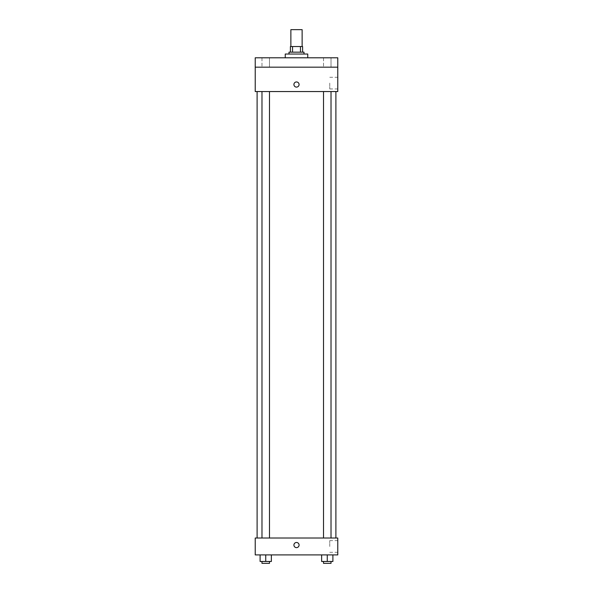 <?xml version="1.0" encoding="UTF-8"?>
<svg xmlns="http://www.w3.org/2000/svg" width="593" height="593" viewBox="0 0 593 593"><rect width="100%" height="100%" fill="white"/><g stroke="black" fill="none" stroke-linecap="round" stroke-linejoin="round"><path stroke-width="0.44" stroke-dasharray="2.96 2.22" d="M290.874 29.65L302.126 29.65M296.5 46.536L290.874 46.536L296.5 46.536M300.451 52.162L300.451 46.536L302.593 46.536L302.593 52.162L292.549 52.162L302.593 52.162M300.451 46.536L290.407 46.536M292.549 52.162L290.407 52.162L292.549 52.162L292.549 46.536M304.001 52.162L288.999 52.162M288.999 54.037L304.001 54.037L288.999 54.037M285.248 54.037L307.752 54.037M296.5 57.788L285.248 57.788L296.5 57.788M331.02 57.788L323.511 57.788L331.02 57.788L323.511 57.788L331.02 57.788L331.02 67.172L323.511 67.172L331.02 67.172L323.511 67.172L331.02 67.172L331.02 57.788M269.489 57.788L261.98 57.788L269.489 57.788L261.98 57.788L269.489 57.788L269.489 67.172L261.98 67.172L269.489 67.172L261.98 67.172L269.489 67.172L269.489 57.788M337.773 57.788L255.227 57.788L255.227 67.172L337.773 67.172L337.773 57.788M337.773 67.172L337.773 91.552L255.227 91.552L255.227 67.172L337.773 67.172L255.227 67.172M255.227 84.525L255.227 87.104L255.227 84.525M337.773 83.116L337.773 88.957L337.773 83.116M296.5 91.552L257.103 91.552L296.5 91.552M327.262 91.552L331.02 91.552L327.262 91.552M265.738 91.552L261.98 91.552L265.738 91.552M296.5 81.945A2.58 2.58 0 0 0 294.269 85.815A2.58 2.58 0 0 0 298.731 85.815A2.58 2.58 0 0 0 296.5 81.945A2.58 2.58 0 0 0 294.269 85.815A2.58 2.58 0 0 0 298.731 85.815A2.58 2.58 0 0 0 296.5 81.945M296.5 87.104A2.58 2.58 0 0 1 294.269 83.235A2.58 2.58 0 0 1 298.731 83.235A2.58 2.58 0 0 1 296.5 87.104M329.76 83.116L329.76 88.957L329.76 83.116M255.235 84.525L255.235 87.104L255.235 84.525M296.5 538.021L257.103 538.021L296.5 538.021M327.262 538.021L331.02 538.021L327.262 538.021M265.738 538.021L261.98 538.021L265.738 538.021M337.773 538.021L255.227 538.021L255.227 554.907L337.773 554.907L337.773 538.021M255.227 545.056L255.227 542.476L255.227 545.056M332.895 561.475L327.262 561.475L332.895 561.475L332.895 554.907L321.636 554.907L332.895 554.907L321.636 554.907L332.895 554.907L321.636 554.907L332.895 554.907L321.636 554.907L332.895 554.907L332.895 561.475L321.636 561.475L321.636 554.907L321.636 561.475L331.02 561.475L327.262 561.475L327.262 554.907L327.262 561.475L321.636 561.475L321.636 554.907M271.364 561.475L265.738 561.475L271.364 561.475L271.364 554.907L260.105 554.907L271.364 554.907L260.105 554.907L271.364 554.907L260.105 554.907L271.364 554.907L260.105 554.907L271.364 554.907L271.364 561.475L260.105 561.475L260.105 554.907L260.105 561.475L269.489 561.475L265.738 561.475L265.738 554.907L265.738 561.475L260.105 561.475L260.105 554.907M337.773 546.464L337.773 540.623L337.773 546.464M296.5 542.476A2.58 2.58 0 0 0 294.269 546.346A2.58 2.58 0 0 0 298.731 546.346A2.58 2.58 0 0 0 296.5 542.476A2.58 2.58 0 0 0 294.269 546.346A2.58 2.58 0 0 0 298.731 546.346A2.58 2.58 0 0 0 296.5 542.476M296.5 547.635A2.58 2.58 0 0 1 294.269 543.766A2.58 2.58 0 0 1 298.731 543.766A2.58 2.58 0 0 1 296.5 547.635M329.76 546.464L329.76 540.623L329.76 546.464M255.235 545.056L255.235 542.476L255.235 545.056M323.511 561.475L323.511 563.35L331.02 563.35L323.511 563.35L331.02 563.35L331.02 561.475L323.511 561.475L331.02 561.475M327.262 561.475L327.262 554.907M261.98 561.475L261.98 563.35L269.489 563.35L261.98 563.35L269.489 563.35L269.489 561.475L261.98 561.475L269.489 561.475M265.738 561.475L265.738 554.907M261.98 57.788L261.98 67.172L261.98 57.788M323.511 57.788L323.511 67.172L323.511 57.788M329.76 88.957L337.773 88.957M329.76 77.275L337.773 77.275M269.489 538.021L269.489 91.552M261.98 538.021L261.98 91.552M331.02 538.021L331.02 91.552M323.511 538.021L323.511 91.552M329.76 552.305L337.773 552.305M329.76 540.623L337.773 540.623"/><path stroke-width="0.89" d="M302.126 46.536L302.126 29.65L290.874 29.65L290.874 46.536M292.549 52.162L292.549 46.536L290.407 46.536L290.407 52.162L290.407 46.536M292.549 46.536L302.593 46.536L302.593 52.162M300.451 52.162L300.451 46.536M288.999 54.037L288.999 52.162L304.001 52.162L304.001 54.037M307.752 57.788L307.752 54.037L285.248 54.037L285.248 57.788M255.227 57.788L337.773 57.788L337.773 67.172L255.227 67.172L255.227 57.788M337.773 67.172L337.773 91.552L255.227 91.552L255.227 67.172M296.5 87.104A2.58 2.58 0 0 1 294.269 83.235A2.58 2.58 0 0 1 298.731 83.235A2.58 2.58 0 0 1 296.5 87.104M255.227 538.021L337.773 538.021L337.773 554.907L255.227 554.907L255.227 538.021M296.5 547.635A2.58 2.58 0 0 1 294.269 543.766A2.58 2.58 0 0 1 298.731 543.766A2.58 2.58 0 0 1 296.5 547.635M321.636 554.907L321.636 561.475L332.895 561.475L332.895 554.907L332.895 561.475M327.262 561.475L327.262 554.907M331.02 561.475L331.02 563.35L323.511 563.35L323.511 561.475M260.105 554.907L260.105 561.475L271.364 561.475L271.364 554.907L271.364 561.475M265.738 561.475L265.738 554.907M269.489 561.475L269.489 563.35L261.98 563.35L261.98 561.475M335.897 538.021L335.897 91.552M257.103 538.021L257.103 91.552M323.511 91.552L323.511 538.021M331.02 91.552L331.02 538.021M269.489 538.021L269.489 91.552M261.98 538.021L261.98 91.552"/></g></svg>
